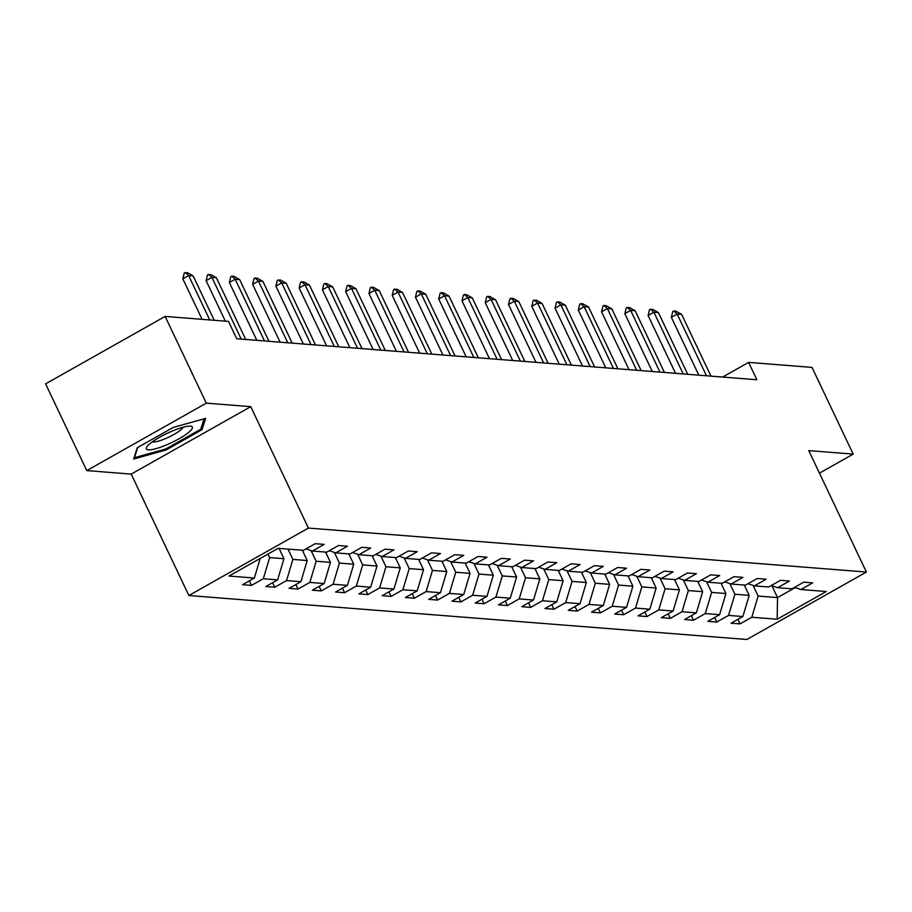 <?xml version="1.0" encoding="UTF-8"?>
<svg xmlns="http://www.w3.org/2000/svg" width="912" height="912" viewBox="0 0 912 912"><rect width="100%" height="100%" fill="white"/><g stroke="black" fill="none" stroke-linecap="round" stroke-linejoin="round"><path stroke-width="1.37" d="M188.875 595.525L746.871 639.494L866.4 572.041L308.404 528.071L188.875 595.525L131.214 474.103L250.743 406.649L206.306 403.15L86.777 470.603L131.214 474.103M86.777 470.603L45.6 383.872L165.129 316.418L206.306 403.15M794.534 587.374L800.918 589.528L812.706 582.871L803.757 582.164L791.969 588.821L777.651 587.693L789.45 581.035L780.501 580.328L768.702 586.986L754.395 585.857L766.183 579.2L757.234 578.504L745.446 585.151L731.128 584.022L742.927 577.376L733.978 576.669L722.179 583.327L707.872 582.198L719.659 575.54L710.71 574.834L698.923 581.491L684.604 580.363L696.392 573.705L687.454 572.998L675.655 579.656L661.348 578.527L673.136 571.87L664.187 571.163L652.399 577.82L638.081 576.692L649.868 570.034L640.919 569.339L629.132 575.985L614.813 574.856L626.612 568.21L617.663 567.503L605.876 574.161L591.557 573.032L603.345 566.375L594.396 565.668L582.608 572.326L568.29 571.197L580.089 564.539L571.14 563.833L559.341 570.49L545.034 569.362L556.822 562.704L547.873 561.997L536.085 568.655L521.767 567.526L533.554 560.869L524.617 560.173L512.818 566.819L498.511 565.691L510.298 559.045L501.349 558.338L489.562 564.995L475.243 563.867L487.031 557.209L478.082 556.502L466.294 563.16L451.976 562.031L463.775 555.374L454.826 554.667L443.038 561.325L428.72 560.196L440.507 553.538L431.558 552.832L419.771 559.489L405.452 558.361L417.251 551.714L408.302 551.008L396.503 557.654L382.196 556.525L393.984 549.879L385.035 549.172L373.247 555.83L358.929 554.701L370.728 548.044L361.779 547.337L349.98 553.994L335.673 552.866L347.461 546.208L338.512 545.501L326.724 552.159L312.406 551.03L324.193 544.373L315.256 543.677L303.457 550.324L278.114 548.329L229.003 576.042L254.357 578.037L242.569 584.695L251.507 585.401L249.352 580.864M800.918 589.528L826.272 591.523L777.161 619.237L751.819 617.242L740.02 623.888L737.865 619.351M251.507 585.401L263.306 578.744L277.624 579.872L265.825 586.53L274.774 587.237L286.562 580.579L300.88 581.708L289.093 588.365L298.042 589.061L309.829 582.415L324.148 583.543L312.349 590.189L321.298 590.896L333.085 584.239L347.404 585.367L335.616 592.025L344.565 592.732L356.353 586.074L370.671 587.203L358.872 593.86L367.821 594.567L379.62 587.909L393.927 589.038L382.139 595.696L391.088 596.402L402.876 589.745L417.194 590.873L405.407 597.531L414.344 598.226L426.143 591.58L440.45 592.709L428.663 599.355L437.612 600.062L449.399 593.404L463.718 594.533L451.93 601.19L460.879 601.897L472.667 595.24L486.985 596.368L475.186 603.026L484.135 603.733L495.923 597.075L510.241 598.204L498.454 604.861L507.403 605.568L519.19 598.91L533.509 600.039L521.71 606.685L530.659 607.392L542.458 600.746L556.765 601.874L544.977 608.521L553.926 609.227L565.714 602.57L580.032 603.698L568.244 610.356L577.182 611.063L588.981 604.405L603.288 605.534L591.5 612.191L600.449 612.898L612.237 606.241L626.555 607.369L614.768 614.027L623.705 614.722L635.504 608.076L649.823 609.205L638.024 615.851L646.973 616.558L658.76 609.911L673.079 611.029L661.291 617.686L670.24 618.393L682.028 611.735L696.346 612.864L684.547 619.522L693.496 620.228L705.284 613.571L719.602 614.699L707.815 621.357L716.764 622.064L728.551 615.406L742.87 616.535L731.071 623.192L740.02 623.888M165.129 316.418L228.502 321.412L236.744 338.762L756.857 379.745L748.627 362.395L722.669 377.044M744.306 585.059L749.197 595.365L734.89 594.236L729.828 583.589M771.278 585.538L777.651 587.693M742.87 616.535L749.197 595.365M728.551 615.406L734.89 594.236M721.05 583.235L725.941 593.53L711.622 592.401L706.561 581.753M748.011 583.703L754.395 585.857M719.602 614.699L725.941 593.53M705.284 613.571L711.622 592.401M697.783 581.4L702.673 591.694L688.355 590.566L683.305 579.918M724.744 581.867L731.128 584.022M696.346 612.864L702.673 591.694M682.028 611.735L688.355 590.566M674.527 579.565L679.417 589.87L665.099 588.742L660.037 578.083M701.488 580.043L707.872 582.198M673.079 611.029L679.417 589.87M658.76 609.911L665.099 588.742M651.259 577.729L656.15 588.035L641.831 586.906L636.781 576.259M678.22 578.208L684.604 580.363M649.823 609.205L656.15 588.035M635.504 608.076L641.831 586.906M627.992 575.894L632.882 586.199L618.575 585.071L613.514 574.423M654.964 576.373L661.348 578.527M626.555 607.369L632.882 586.199M612.237 606.241L618.575 585.071M604.736 574.07L609.626 584.364L595.308 583.235L590.258 572.588M631.697 574.537L638.081 576.692M603.288 605.534L609.626 584.364M588.981 604.405L595.308 583.235M581.468 572.234L586.359 582.529L572.052 581.4L566.99 570.752M608.441 572.713L614.813 574.856M580.032 603.698L586.359 582.529M565.714 602.57L572.052 581.4M558.212 570.399L563.103 580.705L548.785 579.576L543.734 568.917M585.173 570.878L591.557 573.032M556.765 601.874L563.103 580.705M542.458 600.746L548.785 579.576M534.945 568.564L539.836 578.869L525.517 577.741L520.467 567.093M561.917 569.042L568.29 571.197M533.509 600.039L539.836 578.869M519.19 598.91L525.517 577.741M511.689 566.74L516.58 577.034L502.261 575.905L497.2 565.258M538.65 567.207L545.034 569.362M510.241 598.204L516.58 577.034M495.923 597.075L502.261 575.905M488.422 564.904L493.312 575.198L478.994 574.07L473.944 563.422M515.383 565.372L521.767 567.526M486.985 596.368L493.312 575.198M472.667 595.24L478.994 574.07M465.166 563.069L470.056 573.363L455.738 572.234L450.676 561.587M492.127 563.548L498.511 565.691M463.718 594.533L470.056 573.363M449.399 593.404L455.738 572.234M441.898 561.233L446.789 571.539L432.47 570.41L427.42 559.763M468.859 561.712L475.243 563.867M440.45 592.709L446.789 571.539M426.143 591.58L432.47 570.41M418.631 559.398L423.521 569.704L409.214 568.575L404.153 557.927M445.603 559.877L451.976 562.031M417.194 590.873L423.521 569.704M402.876 589.745L409.214 568.575M395.375 557.574L400.265 567.868L385.947 566.74L380.897 556.092M422.336 558.041L428.72 560.196M393.927 589.038L400.265 567.868M379.62 587.909L385.947 566.74M372.107 555.739L376.998 566.033L362.691 564.904L357.629 554.257M399.08 556.206L405.452 558.361M370.671 587.203L376.998 566.033M356.353 586.074L362.691 564.904M348.851 553.903L353.742 564.197L339.424 563.069L334.362 552.421M375.812 554.382L382.196 556.525M347.404 585.367L353.742 564.197M333.085 584.239L339.424 563.069M325.584 552.068L330.475 562.373L316.156 561.245L311.106 550.597M352.545 552.547L358.929 554.701M324.148 583.543L330.475 562.373M309.829 582.415L316.156 561.245M302.328 550.232L307.219 560.538L292.9 559.409L288.01 549.104M329.289 550.711L335.673 552.866M300.88 581.708L307.219 560.538M286.562 580.579L292.9 559.409M279.061 548.408L283.951 558.703L269.633 557.574L267.968 554.051M306.022 548.876L312.406 551.03M277.624 579.872L283.951 558.703M263.306 578.744L269.633 557.574M254.357 578.037L260.228 558.418M819.443 473.157L853.187 454.119L811.999 367.388L748.627 362.395M853.187 454.119L808.75 450.619L866.4 572.041M250.743 406.649L308.404 528.071M771.905 585.755L777.537 597.599L795.23 587.602M753.095 585.424L758.146 596.072L777.537 597.599L777.161 619.237M751.819 617.242L758.146 596.072M274.774 587.237L272.62 582.7M298.042 589.061L295.887 584.524M321.298 590.896L319.143 586.359M344.565 592.732L342.41 588.194M367.821 594.567L365.666 590.03M391.088 596.402L388.934 591.854M414.344 598.226L412.19 593.689M437.612 600.062L435.457 595.525M460.879 601.897L458.725 597.36M484.135 603.733L481.981 599.195M507.403 605.568L505.248 601.019M530.659 607.392L528.504 602.855M553.926 609.227L551.771 604.69M577.182 611.063L575.027 606.526M600.449 612.898L598.295 608.361M623.705 614.722L621.551 610.185M646.973 616.558L644.818 612.02M670.24 618.393L668.086 613.856M693.496 620.228L691.342 615.691M716.764 622.064L714.609 617.527M133.665 459.01L166.052 449.992L202.042 429.677L205.656 418.38L173.269 427.409L137.267 447.724L133.665 459.01M201.164 427.819L202.042 429.677M165.585 449.012L166.052 449.992M209.726 319.93L188.659 275.561L182.845 278.844L184.247 273.053L187.45 272.677L193.139 275.914L214.206 320.283M202.076 319.325L182.845 278.844M193.139 275.914L188.659 275.561L185.216 272.506M167.227 444.589A25.49 5.141 154.6 0 0 188.408 432.596A25.49 5.141 154.6 0 0 190.049 426.132A25.49 5.141 154.6 0 0 171.433 431.422A25.49 5.141 154.6 0 0 147.037 446.561A25.49 5.141 154.6 0 0 167.227 444.589M152.281 441.875A17.453 3.511 154.6 0 0 165.938 438.41A17.453 3.511 154.6 0 0 183.107 427.238M204.049 418.836L200.708 429.256L165.836 448.943L134.452 457.687L137.712 447.473M241.224 339.116L211.926 277.396L206.112 280.668L207.503 274.888L210.718 274.512L216.395 277.738L245.704 339.469M225.332 321.161L206.112 280.668M216.395 277.738L211.926 277.396L208.472 274.341M264.491 340.94L235.182 279.22L229.368 282.503L230.77 276.712L231.739 276.165L233.974 276.347L239.662 279.574L268.96 341.293M256.831 340.336L229.368 282.503M239.662 279.574L235.182 279.22L231.739 276.165M287.759 342.775L258.449 281.056L252.635 284.339L254.038 278.548L255.007 278L257.241 278.183L262.918 281.409L292.228 343.129M280.098 342.171L252.635 284.339M262.918 281.409L258.449 281.056L255.007 278M311.015 344.611L281.705 282.891L275.891 286.174L277.294 280.383L280.497 280.007L286.186 283.244L315.495 344.964M303.354 344.006L275.891 286.174M286.186 283.244L281.705 282.891L278.263 279.836M334.282 346.446L304.973 284.726L299.159 288.01L300.561 282.218L303.764 281.842L309.442 285.08L338.751 346.799M326.621 345.842L299.159 288.01M309.442 285.08L304.973 284.726L301.53 281.671M357.538 348.281L328.229 286.55L322.415 289.834L323.817 284.054L324.786 283.507L327.02 283.678L332.709 286.904L362.018 348.623M349.877 347.677L322.415 289.834M332.709 286.904L328.229 286.55L324.786 283.507M380.806 350.105L351.496 288.386L345.682 291.669L347.084 285.878L348.053 285.331L350.288 285.513L355.965 288.739L385.274 350.459M373.145 349.501L345.682 291.669M355.965 288.739L351.496 288.386L348.053 285.331M404.062 351.941L374.764 290.221L368.95 293.504L370.34 287.713L371.309 287.166L373.555 287.348L379.232 290.575L408.542 352.294M396.412 351.337L368.95 293.504M379.232 290.575L374.764 290.221L371.309 287.166M427.329 353.776L398.02 292.057L392.206 295.34L393.608 289.549L396.811 289.172L402.5 292.41L431.798 354.13M419.668 353.172L392.206 295.34M402.5 292.41L398.02 292.057L394.577 289.001M450.596 355.612L421.287 293.892L415.473 297.175L416.864 291.384L420.079 291.008L425.756 294.245L455.065 355.965M442.936 355.007L415.473 297.175M425.756 294.245L421.287 293.892L417.833 290.837M473.852 357.447L444.543 295.716L438.729 298.999L440.131 293.208L441.1 292.672L443.335 292.843L449.023 296.069L478.333 357.789M466.192 356.843L438.729 298.999M449.023 296.069L444.543 295.716L441.1 292.672M497.12 359.271L467.81 297.551L461.996 300.835L463.399 295.043L464.368 294.496L466.602 294.679L472.279 297.905L501.589 359.624M489.459 358.667L461.996 300.835M472.279 297.905L467.81 297.551L464.368 294.496M520.376 361.106L491.066 299.387L485.252 302.67L486.655 296.879L487.624 296.332L489.858 296.514L495.547 299.74L524.856 361.46M512.715 360.502L485.252 302.67M495.547 299.74L491.066 299.387L487.624 296.332M543.643 362.942L514.334 301.222L508.52 304.505L509.922 298.714L513.125 298.338L518.803 301.576L548.112 363.295M535.982 362.338L508.52 304.505M518.803 301.576L514.334 301.222L510.891 298.167M566.899 364.777L537.601 303.058L531.776 306.329L533.178 300.55L536.381 300.173L542.07 303.411L571.379 365.131M559.238 364.173L531.776 306.329M542.07 303.411L537.601 303.058L534.147 300.002M590.167 366.601L560.857 304.882L555.043 308.165L556.445 302.374L557.414 301.826L559.649 302.009L565.337 305.235L594.635 366.955M582.506 366.008L555.043 308.165M565.337 305.235L560.857 304.882L557.414 301.826M613.423 368.437L584.125 306.717L578.311 310L579.701 304.209L580.67 303.662L582.916 303.844L588.593 307.07L617.903 368.79M605.773 367.832L578.311 310M588.593 307.07L584.125 306.717L580.67 303.662M636.69 370.272L607.381 308.552L601.567 311.836L602.969 306.044L603.938 305.497L606.172 305.68L611.861 308.906L641.159 370.625M629.029 369.668L601.567 311.836M611.861 308.906L607.381 308.552L603.938 305.497M659.957 372.107L630.648 310.388L624.834 313.671L626.236 307.88L629.44 307.504L635.117 310.741L664.426 372.461M652.297 371.503L624.834 313.671M635.117 310.741L630.648 310.388L627.205 307.333M683.213 373.943L653.904 312.223L648.09 315.495L649.492 309.715L652.696 309.339L658.384 312.565L687.694 374.296M675.553 373.339L648.09 315.495M658.384 312.565L653.904 312.223L650.461 309.168M706.481 375.767L677.171 314.047L671.357 317.33L672.76 311.539L673.729 310.992L675.963 311.174L681.64 314.401L710.95 376.12M698.82 375.163L671.357 317.33M681.64 314.401L677.171 314.047L673.729 310.992"/></g></svg>
